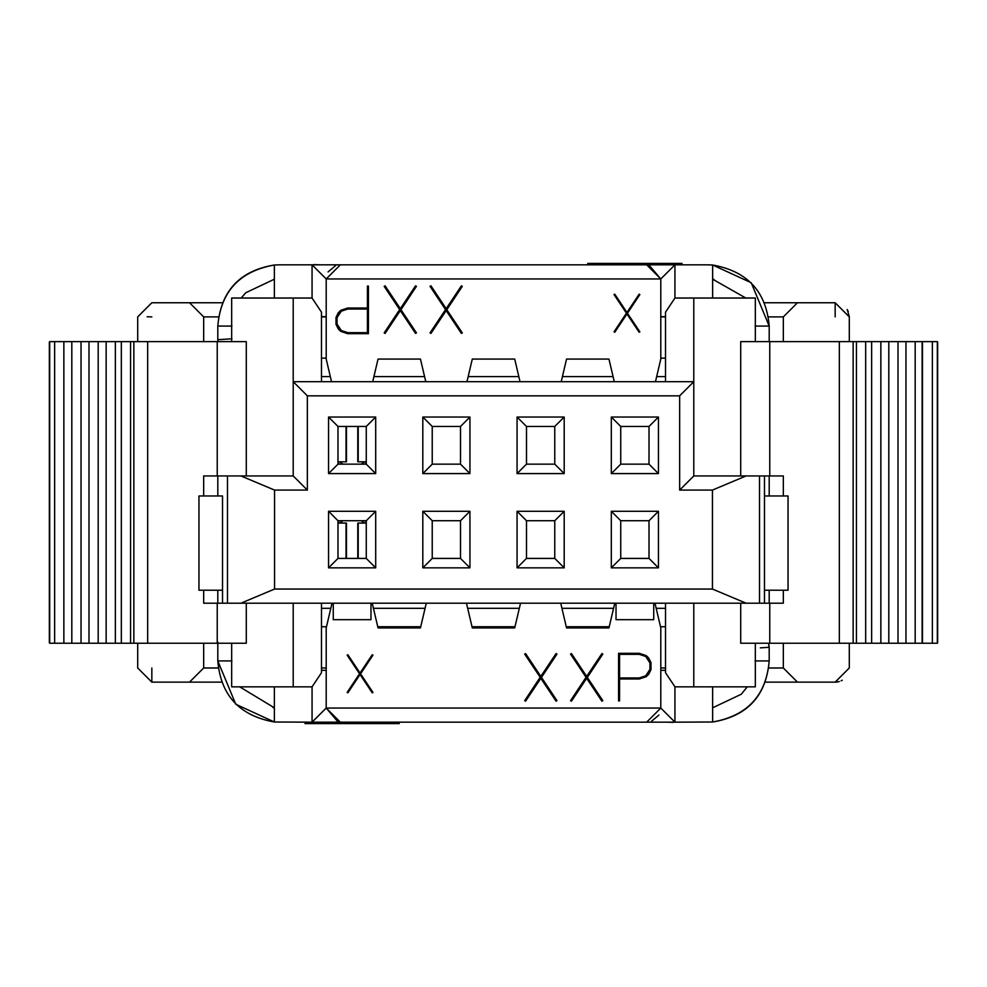 <?xml version="1.0" encoding="UTF-8"?>
<svg xmlns="http://www.w3.org/2000/svg" width="987" height="987" viewBox="0 0 987 987"><rect width="100%" height="100%" fill="white"/><g stroke="black" fill="none" stroke-linecap="round" stroke-linejoin="round"><path stroke-width="1.48" d="M674.935 722.176L674.935 686.841L674.935 722.176L712.639 722.003C747.393 716.266 766.245 695.897 769.194 660.92L769.194 647.299L769.194 660.92L755.055 660.92L769.194 660.92C766.27 695.403 747.418 715.772 712.639 722.003L712.639 686.841L712.639 707.802L741.249 694.243L747.282 686.841L741.249 694.243L712.639 707.802L712.639 722.003L674.935 722.176L660.796 708.049L660.796 627.929L654.973 603.193L660.796 627.929L660.796 708.049L674.935 722.176L340.33 722.176L326.203 708.049L326.203 627.929L332.027 603.193L326.203 627.929L326.203 708.049L312.065 722.176L274.361 722.003L235.757 704.237L217.806 660.92L231.945 660.92L217.806 660.92L217.806 642.068L217.806 660.92C220.73 695.403 239.582 715.772 274.361 722.003L274.361 707.802L273.017 707.654M760.311 647.867L769.194 647.299L768.663 643.24L768.972 647.312M560.727 603.193L566.55 627.929L608.954 627.929L614.778 603.193L608.954 627.929L566.55 627.929L560.727 603.193M352.125 722.176L352.125 723.594L399.241 723.594L399.241 722.176L399.241 723.594L352.125 723.594L352.125 722.176M372.222 603.193L378.046 627.929L420.45 627.929L426.273 603.193L420.45 627.929L378.046 627.929L372.222 603.193M466.469 603.193L472.292 627.929L514.708 627.929L520.531 603.193L514.708 627.929L472.292 627.929L466.469 603.193M304.995 723.594L304.995 722.176L304.995 723.594L352.125 723.594L304.995 723.594M660.796 670.346L665.509 670.346L660.796 670.346M321.491 670.346L326.203 670.346L321.491 670.346M274.361 707.802L239.718 686.841L274.361 707.802L274.361 686.841L274.361 722.003C239.582 715.772 220.73 695.403 217.806 660.92M274.361 722.003L312.065 722.176L312.065 686.841L312.065 722.176L646.658 722.176L660.796 708.049L646.658 722.176M338.06 721.99L326.203 708.049L340.342 722.176M658.934 715.069L651.42 721.361M660.796 708.049L326.203 708.049L660.796 708.049M360.563 673.813L372.95 692.405L372.247 692.849L360.045 674.54L347.856 692.837L347.153 692.418L359.539 673.726L347.14 655.171L347.856 654.751L360.045 673.023L372.247 654.739L372.963 655.171L360.563 673.813L372.963 655.171L372.247 654.739L360.045 673.023L347.856 654.751L347.14 655.171L359.539 673.726L347.153 692.418L347.856 692.837L360.045 674.54L372.247 692.849L372.95 692.405L360.563 673.813M556.076 653.554L556.964 654.097L541.468 677.39L556.964 700.634L556.063 701.189L540.827 678.316L525.59 701.177L524.702 700.647L540.185 677.292L524.689 654.097L525.59 653.567L540.814 676.403L556.076 653.554L540.814 676.403L525.59 653.567L524.689 654.097L540.185 677.292L524.702 700.647L525.59 701.177L540.827 678.316L556.063 701.189L556.964 700.634L541.468 677.39L556.964 654.097L556.076 653.554M587.327 677.39L602.81 700.634L601.922 701.189L586.673 678.316L571.448 701.177L570.56 700.647L586.044 677.292L570.535 654.097L571.448 653.567L586.673 676.403L601.934 653.554L602.81 654.097L587.327 677.39L602.81 654.097L601.934 653.554L586.673 676.403L571.448 653.567L570.535 654.097L586.044 677.292L570.56 700.647L571.448 701.177L586.673 678.316L601.922 701.189L602.81 700.634L587.327 677.39M648.669 657.971L650.988 662.659L650.988 669.642L648.669 674.331L646.226 676.675L639.317 678.982L619.577 678.982L619.577 700.918L618.578 700.918L618.578 653.308L639.317 653.308L646.226 655.627L648.669 657.971L646.226 655.627L639.317 653.308L618.578 653.308L618.578 700.918L619.577 700.918L619.577 678.982L639.317 678.982L646.226 676.675L648.669 674.331L650.988 669.642L650.988 662.659L648.669 657.971M649.952 669.396L645.72 675.811L639.206 677.958L619.577 677.958L619.577 654.332L639.206 654.332L645.72 656.491L649.952 662.943L649.952 669.396L647.817 673.64L649.952 669.396L649.952 662.943L645.72 656.491L639.206 654.332L619.577 654.332L619.577 677.958L639.206 677.958L645.72 675.811L647.817 673.64L645.72 675.811L639.206 677.958L619.577 677.958L619.577 654.332L639.206 654.332L645.72 656.491L649.952 662.943L649.952 669.396M783.333 316.889L768.491 316.889L783.333 316.889L797.471 302.75L764.58 302.75L835.162 302.75L797.471 302.75L783.333 316.889L783.333 341.638L783.333 316.889M665.509 316.889L660.796 316.889L665.509 316.889M326.203 316.889L321.491 316.889L326.203 316.889M218.509 316.889L203.667 316.889L218.509 316.889M203.667 667.989L218.226 667.989L203.667 667.989L189.529 682.128L221.594 682.128L189.529 682.128L203.667 667.989L203.667 643.24L203.667 667.989M321.491 667.989L326.203 667.989L321.491 667.989M660.796 667.989L665.509 667.989L660.796 667.989M768.787 667.989L783.333 667.989L768.787 667.989M222.42 302.75L189.529 302.75L222.42 302.75M203.667 316.889L203.667 341.638L203.667 316.889L189.529 302.75L203.667 316.889M765.406 682.128L797.471 682.128L783.333 667.989L783.333 643.24L783.333 667.989L797.471 682.128L765.406 682.128M665.509 626.745L660.525 626.745L665.509 626.745M609.238 626.745L566.267 626.745L609.238 626.745M514.98 626.745L472.02 626.745L514.98 626.745M420.733 626.745L377.762 626.745L420.733 626.745M326.475 626.745L321.491 626.745L326.475 626.745M321.491 358.133L326.203 358.133L321.491 358.133M660.796 358.133L665.509 358.133L660.796 358.133M712.639 279.198L745.802 298.037L712.639 279.198L712.639 298.037L712.639 264.997L712.639 279.198L713.983 279.346M674.935 298.037L755.203 298.037L674.935 298.037L665.509 312.176L674.935 298.037L674.935 264.824L674.935 298.037M755.203 686.841L674.935 686.841L755.203 686.841M151.838 302.75L189.529 302.75L151.838 302.75L137.699 316.889L137.699 341.638L137.699 316.889L151.838 302.75M137.699 643.24L137.699 667.989L151.838 682.128L189.529 682.128L151.838 682.128L137.699 667.989L137.699 643.24M835.162 682.128L797.471 682.128L835.162 682.128L849.301 667.989L849.301 643.24L849.301 667.989L835.162 682.128M849.301 341.638L849.301 316.889L835.162 302.75L849.301 316.889L849.301 341.638M665.509 672.702L665.509 603.193L665.509 672.702L674.935 686.841L665.509 672.702M665.509 608.3L656.182 608.3L665.509 608.3M613.581 608.3L561.924 608.3L613.581 608.3M519.322 608.3L467.678 608.3L519.322 608.3M425.076 608.3L373.419 608.3L425.076 608.3M330.818 608.3L321.491 608.3L330.818 608.3M321.491 603.193L321.491 672.702L321.491 603.193M321.491 312.176L321.491 381.698L321.491 312.176L312.065 298.037L321.491 312.176M321.491 376.578L330.324 376.578L321.491 376.578M373.925 376.578L424.57 376.578L373.925 376.578M468.171 376.578L518.829 376.578L468.171 376.578M562.43 376.578L613.075 376.578L562.43 376.578M656.676 376.578L665.509 376.578L656.676 376.578M665.509 381.698L665.509 312.176L665.509 381.698M847.228 309.511L849.301 316.605M835.162 316.889L835.162 302.75M838.382 681.758L835.533 682.116M151.838 667.989L151.838 682.128M151.838 316.889L147.125 316.79M231.797 298.037L312.065 298.037L293.213 298.037L293.213 381.698L693.787 381.698L693.787 298.037L693.787 475.944L693.787 381.698L679.648 395.836L679.648 490.083L693.787 475.944L783.333 475.944L693.787 475.944L679.648 490.083L712.441 490.083L746.086 475.944L712.441 490.083L679.648 490.083L679.648 395.836L693.787 381.698L293.213 381.698L293.213 298.037L231.797 298.037M274.361 264.997L274.361 298.037L274.361 264.997L279.074 264.824L274.361 264.997C239.607 270.734 220.755 291.103 217.806 326.08C220.73 291.597 239.582 271.228 274.361 264.997M312.065 686.841L231.797 686.841L312.065 686.841L321.491 672.702L312.065 686.841M769.194 326.08C766.27 291.597 747.418 271.228 712.639 264.997C747.418 271.228 766.27 291.597 769.194 326.08L755.055 326.08L769.194 326.08L769.194 341.638L769.194 326.08L751.243 282.763L712.639 264.997L707.926 264.824L712.639 264.997M707.926 264.824L674.935 264.824L707.926 264.824M693.787 603.193L693.787 686.841L693.787 603.193M755.339 686.841L755.339 643.24M755.339 341.638L755.339 298.037M293.213 603.193L293.213 686.841L293.213 603.193M226.689 339.133L218.028 339.688M326.203 316.654L321.491 316.654L326.203 316.654M665.509 316.654L660.796 316.654L665.509 316.654M231.661 298.037L231.661 341.638M231.661 643.24L231.661 686.841M293.213 475.944L293.213 381.698L307.352 395.836L679.648 395.836L307.352 395.836L293.213 381.698L293.213 475.944L307.352 490.083L307.352 395.836L307.352 490.083L274.559 490.083L274.559 589.054L712.441 589.054L712.441 490.083L712.441 589.054L746.086 603.193L653.727 603.193L653.727 619.676L653.727 603.193L759.509 603.193L746.086 603.193L712.441 589.054L274.559 589.054L240.914 603.193L203.667 603.193L203.667 590.226L203.667 603.193L217.806 603.193L217.806 590.226L217.806 603.193L227.491 603.193L227.491 475.944L293.213 475.944L222.519 475.944L227.491 475.944L227.491 603.193L333.273 603.193L240.914 603.193L274.559 589.054L274.559 490.083L240.914 475.944L274.559 490.083L307.352 490.083L293.213 475.944M312.065 298.037L312.065 264.824L279.074 264.824L674.935 264.824L340.342 264.824L326.203 278.951L312.065 264.824L312.065 298.037M241.198 298.037L245.751 292.757L274.361 279.198L245.751 292.757L241.198 298.037M217.806 326.08L231.945 326.08L217.806 326.08L217.806 339.701L217.806 326.08M769.761 603.193L783.333 603.193L759.509 603.193L759.509 475.944L759.509 603.193L764.481 603.193L764.481 475.944L764.481 603.193L783.333 603.193L783.333 590.226L783.333 603.193L769.761 603.193L769.761 643.24L839.332 643.24L839.332 341.638L769.761 341.638L769.761 475.944L769.761 341.638L740.719 341.638L740.719 475.944L740.719 341.638L937.329 341.638L839.332 341.638L839.332 643.24L769.761 643.24L769.761 603.193M616.024 619.676L616.024 603.193L370.976 603.193L370.976 619.676L370.976 603.193L653.727 603.193L616.024 603.193L616.024 619.676L653.727 619.676L616.024 619.676M333.273 619.676L333.273 603.193L370.976 603.193L333.273 603.193L333.273 619.676L370.976 619.676L333.273 619.676M218.065 341.638L217.806 339.701L218.065 341.638M312.065 264.824L326.203 278.951L326.203 359.071L331.521 381.698L326.203 359.071L326.203 278.951L660.796 278.951L660.796 359.071L660.796 278.951L646.658 264.824L660.796 278.951L674.935 264.824L666.879 264.824M231.945 338.788L217.806 339.701L231.945 338.788M203.667 475.944L222.519 475.944L203.667 475.944L203.667 495.98L203.667 475.944M648.94 265.01L660.796 278.951L326.203 278.951L340.342 264.824M328.066 271.931L335.58 265.639M682.005 264.824L682.005 263.406L634.875 263.406L634.875 264.824L634.875 263.406L587.758 263.406L587.758 264.824L587.758 263.406L682.005 263.406L682.005 264.824M422.806 473.587L422.806 417.032L469.935 417.032L469.935 473.587L422.806 473.587L432.232 464.161L460.51 464.161L460.51 426.458L432.232 426.458L432.232 464.161L432.232 426.458L422.806 417.032L422.806 473.587L469.935 473.587L469.935 417.032L422.806 417.032L432.232 426.458L460.51 426.458L469.935 417.032L460.51 426.458L460.51 464.161L469.935 473.587L460.51 464.161L432.232 464.161L422.806 473.587M611.311 473.587L611.311 417.032L658.44 417.032L658.44 473.587L611.311 473.587L620.737 464.161L649.014 464.161L649.014 426.458L620.737 426.458L620.737 464.161L620.737 426.458L611.311 417.032L611.311 473.587L658.44 473.587L658.44 417.032L611.311 417.032L620.737 426.458L649.014 426.458L658.44 417.032L649.014 426.458L649.014 464.161L658.44 473.587L649.014 464.161L620.737 464.161L611.311 473.587M564.194 417.032L564.194 473.587L517.065 473.587L517.065 417.032L564.194 417.032L554.768 426.458L526.49 426.458L526.49 464.161L554.768 464.161L554.768 426.458L554.768 464.161L564.194 473.587L564.194 417.032L517.065 417.032L517.065 473.587L564.194 473.587L554.768 464.161L526.49 464.161L517.065 473.587L526.49 464.161L526.49 426.458L517.065 417.032L526.49 426.458L554.768 426.458L564.194 417.032M328.56 473.587L328.56 417.032L375.689 417.032L375.689 473.587L328.56 473.587L337.986 464.161L366.263 464.161L366.263 426.458L337.986 426.458L337.986 464.161L337.986 426.458L328.56 417.032L328.56 473.587L375.689 473.587L375.689 417.032L328.56 417.032L337.986 426.458L366.263 426.458L375.689 417.032L366.263 426.458L366.263 464.161L375.689 473.587L366.263 464.161L337.986 464.161L328.56 473.587M328.56 567.846L328.56 511.291L375.689 511.291L375.689 567.846L328.56 567.846L337.986 558.42L366.263 558.42L366.263 520.717L337.986 520.717L337.986 558.42L337.986 520.717L328.56 511.291L328.56 567.846L375.689 567.846L375.689 511.291L328.56 511.291L337.986 520.717L366.263 520.717L375.689 511.291L366.263 520.717L366.263 558.42L375.689 567.846L366.263 558.42L337.986 558.42L328.56 567.846M564.194 511.291L564.194 567.846L517.065 567.846L517.065 511.291L564.194 511.291L554.768 520.717L526.49 520.717L526.49 558.42L554.768 558.42L554.768 520.717L554.768 558.42L564.194 567.846L564.194 511.291L517.065 511.291L517.065 567.846L564.194 567.846L554.768 558.42L526.49 558.42L517.065 567.846L526.49 558.42L526.49 520.717L517.065 511.291L526.49 520.717L554.768 520.717L564.194 511.291M611.311 567.846L611.311 511.291L658.44 511.291L658.44 567.846L611.311 567.846L620.737 558.42L649.014 558.42L649.014 520.717L620.737 520.717L620.737 558.42L620.737 520.717L611.311 511.291L611.311 567.846L658.44 567.846L658.44 511.291L611.311 511.291L620.737 520.717L649.014 520.717L658.44 511.291L649.014 520.717L649.014 558.42L658.44 567.846L649.014 558.42L620.737 558.42L611.311 567.846M422.806 567.846L422.806 511.291L469.935 511.291L469.935 567.846L422.806 567.846L432.232 558.42L460.51 558.42L460.51 520.717L432.232 520.717L432.232 558.42L432.232 520.717L422.806 511.291L422.806 567.846L469.935 567.846L469.935 511.291L422.806 511.291L432.232 520.717L460.51 520.717L469.935 511.291L460.51 520.717L460.51 558.42L469.935 567.846L460.51 558.42L432.232 558.42L422.806 567.846M769.194 495.98L769.194 475.944L769.194 495.98M769.194 590.226L769.194 603.193L769.194 590.226M783.333 495.98L783.333 475.944L783.333 495.98M740.719 643.24L740.719 603.193L740.719 643.24L769.761 643.24L740.719 643.24M561.221 381.698L566.55 359.071L608.954 359.071L614.284 381.698L608.954 359.071L566.55 359.071L561.221 381.698M655.479 381.698L660.796 359.071L655.479 381.698M372.716 381.698L378.046 359.071L420.45 359.071L425.779 381.698L420.45 359.071L378.046 359.071L372.716 381.698M466.974 381.698L472.292 359.071L514.708 359.071L520.026 381.698L514.708 359.071L472.292 359.071L466.974 381.698M246.281 341.638L246.281 475.944L246.281 341.638L217.239 341.638L217.239 475.944L217.239 341.638L147.668 341.638L147.668 643.24L217.239 643.24L217.239 603.193L217.239 643.24L246.281 643.24L246.281 603.193L246.281 643.24L49.671 643.24L54.643 643.24L54.643 341.638L246.281 341.638M217.806 495.98L217.806 475.944L217.806 495.98M222.519 495.98L222.519 603.193L222.519 495.98L198.955 495.98L222.519 495.98M788.045 495.98L764.481 495.98L788.045 495.98L788.045 590.226L788.045 495.98M764.481 590.226L788.045 590.226L764.481 590.226M922.463 643.24L839.332 643.24L853.15 643.24L853.15 341.638L853.15 643.24L856.445 643.24L856.445 341.638L856.445 643.24L865.661 643.24L865.661 341.638L865.661 643.24L871.632 643.24L871.632 341.638L871.632 643.24L880.848 643.24L880.848 341.638L880.848 643.24L888.806 643.24L888.806 341.638L888.806 643.24L898.01 643.24L898.01 341.638L898.01 643.24L905.967 643.24L905.967 341.638L905.967 643.24L915.183 643.24L915.183 341.638L915.183 643.24L922.142 643.24L922.142 341.638L922.142 643.24L932.357 643.24L922.463 643.24M937.329 643.24L932.357 643.24L932.357 341.638L932.357 643.24L937.329 643.24L937.329 341.638L937.329 643.24M338.331 329.029L336.012 324.341L336.012 317.358L338.331 312.669L340.774 310.325L347.683 308.018L367.423 308.018L367.423 286.082L368.422 286.082L368.422 333.692L347.683 333.692L340.774 331.373L338.331 329.029L340.774 331.373L347.683 333.692L368.422 333.692L368.422 286.082L367.423 286.082L367.423 308.018L347.683 308.018L340.774 310.325L338.331 312.669L336.012 317.358L336.012 324.341L338.331 329.029M399.673 309.61L384.19 286.366L385.078 285.811L400.327 308.684L415.552 285.823L416.44 286.353L400.956 309.708L416.465 332.903L415.552 333.433L400.327 310.597L385.066 333.446L384.19 332.903L399.673 309.61L384.19 332.903L385.066 333.446L400.327 310.597L415.552 333.433L416.465 332.903L400.956 309.708L416.44 286.353L415.552 285.823L400.327 308.684L385.078 285.811L384.19 286.366L399.673 309.61M430.924 333.446L430.036 332.903L445.532 309.61L430.036 286.366L430.937 285.811L446.173 308.684L461.41 285.823L462.298 286.353L446.815 309.708L462.311 332.903L461.41 333.433L446.186 310.597L430.924 333.446L446.186 310.597L461.41 333.433L462.311 332.903L446.815 309.708L462.298 286.353L461.41 285.823L446.173 308.684L430.937 285.811L430.036 286.366L445.532 309.61L430.036 332.903L430.924 333.446M626.437 313.187L614.05 294.595L614.753 294.151L626.955 312.46L639.144 294.163L639.847 294.582L627.461 313.274L639.86 331.829L639.144 332.249L626.955 313.977L614.753 332.261L614.037 331.829L626.437 313.187L614.037 331.829L614.753 332.261L626.955 313.977L639.144 332.249L639.86 331.829L627.461 313.274L639.847 294.582L639.144 294.163L626.955 312.46L614.753 294.151L614.05 294.595L626.437 313.187M49.671 341.638L54.643 341.638L49.671 341.638L49.671 643.24L49.671 341.638M147.668 341.638L133.85 341.638L133.85 643.24L147.668 643.24L147.668 341.638M198.955 495.98L198.955 590.226L222.519 590.226L198.955 590.226L198.955 495.98M337.048 317.604L341.28 311.189L347.794 309.042L367.423 309.042L367.423 332.668L347.794 332.668L341.28 330.509L337.048 324.057L337.048 317.604L339.183 313.36L337.048 317.604L337.048 324.057L341.28 330.509L347.794 332.668L367.423 332.668L367.423 309.042L347.794 309.042L341.28 311.189L339.183 313.36L341.28 311.189L347.794 309.042L367.423 309.042L367.423 332.668L347.794 332.668L341.28 330.509L337.048 324.057L337.048 317.604M54.643 341.638L54.643 643.24L63.859 643.24L63.859 341.638L54.643 341.638M71.817 341.638L63.859 341.638L63.859 643.24L71.817 643.24L71.817 341.638L71.817 643.24L81.033 643.24L81.033 341.638L71.817 341.638M88.99 341.638L81.033 341.638L81.033 643.24L88.99 643.24L88.99 341.638L88.99 643.24L98.194 643.24L98.194 341.638L88.99 341.638M106.152 341.638L98.194 341.638L98.194 643.24L106.152 643.24L106.152 341.638L106.152 643.24L115.368 643.24L115.368 341.638L106.152 341.638M121.339 341.638L115.368 341.638L115.368 643.24L121.339 643.24L121.339 341.638L121.339 643.24L130.555 643.24L130.555 341.638L121.339 341.638M133.85 341.638L130.555 341.638L130.555 643.24L133.85 643.24L133.85 341.638M366.263 523.073L358.219 523.073L358.219 558.42L357.862 523.073L366.263 523.073M346.03 523.073L346.03 558.42L346.03 523.073L337.986 523.073L346.03 523.073M339.651 523.073L342.995 520.717M361.242 520.717L364.585 523.073M337.986 522.037L339.553 520.717L337.986 522.037M364.684 520.717L366.263 522.037M337.986 461.805L346.03 461.805L346.03 426.458L346.375 461.805L337.986 461.805M358.219 461.805L358.219 426.458L358.219 461.805L366.263 461.805L358.219 461.805M364.585 461.805L361.242 464.161M342.995 464.161L339.651 461.805M366.263 462.841L364.684 464.161L366.263 462.841M339.553 464.161L337.986 462.841M320.121 722.176L312.065 722.176M322.083 722.176L324.007 722.176M663.017 722.176L664.905 722.176M666.904 722.176L673.208 722.373M847.932 310.819L848.24 311.51M835.508 682.116L836.495 682.066M837.21 681.98L838.049 681.832M838.074 681.82L839.221 681.523M841.084 680.833L842.281 680.203M664.917 264.824L662.993 264.824M323.983 264.824L322.095 264.824M320.096 264.824L313.792 264.627M922.463 643.043L922.463 341.65M937.65 341.983L937.65 642.833M49.35 342.008L49.35 642.845M357.775 523.073L357.775 558.42M346.462 558.42L346.462 523.073M346.462 461.805L346.462 426.458M357.775 426.458L357.775 461.805"/></g></svg>
